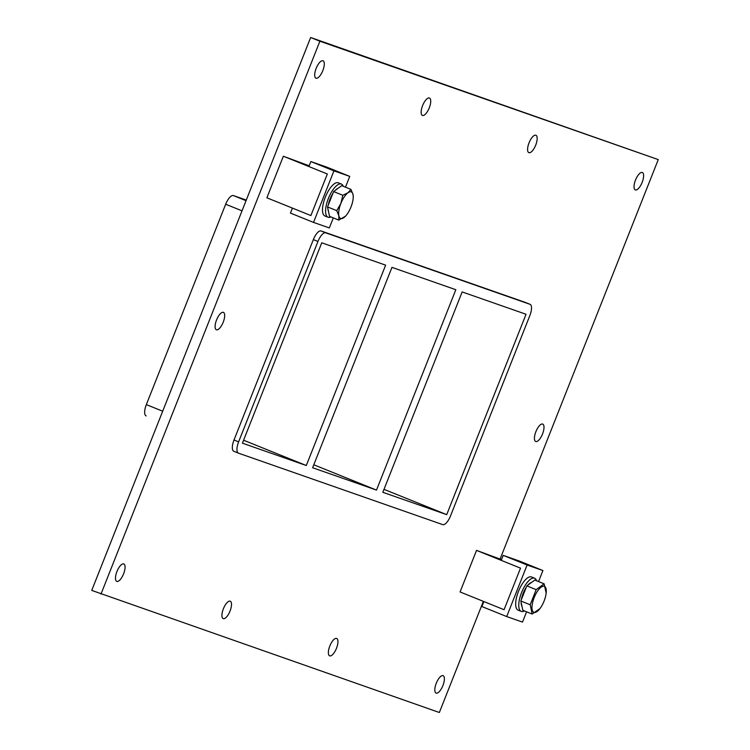 <?xml version="1.0" encoding="UTF-8"?>
<svg xmlns="http://www.w3.org/2000/svg" width="750" height="750" viewBox="0 0 750 750"><rect width="100%" height="100%" fill="white"/><g stroke="black" fill="none" stroke-linecap="round" stroke-linejoin="round"><path stroke-width="1.12" d="M316.041 78.216A9.394 3.516 -68 0 1 315.984 78.197A9.394 3.516 -68 0 1 316.238 68.175A9.394 3.516 -68 0 1 323.006 60.778A9.394 3.516 -68 0 1 322.781 70.725A9.394 3.516 -68 0 1 316.041 78.216M223.256 618.638A9.394 3.516 -68 0 1 223.2 618.609A9.394 3.516 -68 0 1 223.453 608.587A9.394 3.516 -68 0 1 230.231 601.2A9.394 3.516 -68 0 1 230.006 611.147A9.394 3.516 -68 0 1 223.256 618.638M422.484 115.453A9.394 3.516 -68 0 1 422.428 115.434A9.394 3.516 -68 0 1 422.681 105.412A9.394 3.516 -68 0 1 429.45 98.016A9.394 3.516 -68 0 1 429.225 107.962A9.394 3.516 -68 0 1 422.484 115.453M329.7 655.875A9.394 3.516 -68 0 1 329.644 655.856A9.394 3.516 -68 0 1 329.897 645.825A9.394 3.516 -68 0 1 336.675 638.438A9.394 3.516 -68 0 1 336.45 648.384A9.394 3.516 -68 0 1 329.7 655.875M528.928 152.691A9.394 3.516 -68 0 1 528.872 152.672A9.394 3.516 -68 0 1 529.125 142.65A9.394 3.516 -68 0 1 535.894 135.253A9.394 3.516 -68 0 1 535.678 145.2A9.394 3.516 -68 0 1 528.928 152.691M535.763 441.525A9.394 3.516 -68 0 1 535.706 441.497A9.394 3.516 -68 0 1 535.959 431.475A9.394 3.516 -68 0 1 542.728 424.088A9.394 3.516 -68 0 1 542.503 434.034A9.394 3.516 -68 0 1 535.763 441.525M216.431 329.803A9.394 3.516 -68 0 1 216.366 329.784A9.394 3.516 -68 0 1 216.628 319.762A9.394 3.516 -68 0 1 223.397 312.366A9.394 3.516 -68 0 1 223.172 322.312A9.394 3.516 -68 0 1 216.431 329.803M116.812 581.4A9.394 3.516 -68 0 1 116.756 581.372A9.394 3.516 -68 0 1 117.009 571.35A9.394 3.516 -68 0 1 123.787 563.962A9.394 3.516 -68 0 1 123.563 573.909A9.394 3.516 -68 0 1 116.812 581.4M635.372 189.928A9.394 3.516 -68 0 1 635.316 189.909A9.394 3.516 -68 0 1 635.569 179.887A9.394 3.516 -68 0 1 642.347 172.491A9.394 3.516 -68 0 1 642.122 182.438A9.394 3.516 -68 0 1 635.372 189.928M436.144 693.113A9.394 3.516 -68 0 1 436.088 693.094A9.394 3.516 -68 0 1 436.35 683.062A9.394 3.516 -68 0 1 443.119 675.675A9.394 3.516 -68 0 1 442.894 685.622A9.394 3.516 -68 0 1 436.144 693.113M376.5 490.087L455.831 289.716L391.959 267.366L312.619 467.738L376.5 490.087L313.791 464.775M446.709 514.65L526.041 314.269L462.159 291.928L382.828 492.3L446.709 514.65L384 489.338M306.3 465.525L385.631 265.153L321.75 242.803L242.419 443.175L306.3 465.525L243.591 440.222M483.347 601.359L439.35 712.5L91.744 590.4L310.65 37.5L658.256 159.6L500.1 559.05M100.978 594.122L319.884 41.222L658.256 159.6M525.506 302.484A10.734 4.013 112 0 0 525.441 302.456A10.734 4.013 112 0 0 525.375 302.428L321.084 230.963A10.734 4.013 112 0 0 313.341 239.616L234.009 439.988A10.734 4.013 112 0 0 233.784 451.266A10.734 4.013 112 0 0 233.85 451.294L238.341 453.103M319.884 41.222L310.65 37.5M525.375 302.428L529.988 304.294A10.734 4.013 -68 0 1 530.053 304.322A10.734 4.013 -68 0 1 529.837 315.6L450.497 515.972A10.734 4.013 -68 0 1 442.753 524.625L238.472 453.159A10.734 4.013 -68 0 1 238.406 453.131A10.734 4.013 -68 0 1 238.622 441.853L234.009 439.988M162.694 411.206L146.334 404.606A10.734 4.013 112 0 0 146.109 415.884A10.734 4.013 112 0 0 146.175 415.912L146.109 415.884M313.341 239.616L317.953 241.472L238.622 441.853M146.334 404.606L225.666 204.234L242.025 210.834M317.953 241.472A10.734 4.013 -68 0 1 325.706 232.828L321.084 230.963M246.047 200.681L233.409 195.581A10.734 4.013 112 0 0 225.666 204.234M529.988 304.294L325.706 232.828M233.409 195.581L246.281 200.081M506.7 616.566L527.109 565.012L503.203 555.366L501.234 560.363L520.519 568.144L504.056 609.712L483.872 601.566L481.894 606.553L506.7 616.566L522.506 622.097L526.584 611.803M527.109 565.012L542.916 570.544L538.556 581.578M503.203 555.366L519.019 560.906L542.916 570.544M310.856 161.55L308.888 166.537L327.338 173.991L310.884 215.559L292.425 208.106L290.447 213.094L313.519 222.413L333.928 170.859L310.856 161.55L326.672 167.081L349.744 176.391L333.928 170.859M349.744 176.391L345.478 187.172M333.309 217.894L329.334 227.944L313.519 222.413M536.559 580.772A17.887 6.694 112 0 0 534.581 578.212A17.887 6.694 112 0 0 521.681 592.294A17.887 6.694 112 0 0 521.194 611.381A17.887 6.694 112 0 0 521.306 611.428A17.887 6.694 112 0 0 524.391 610.913M518.222 610.181A17.887 6.694 -68 0 1 518.119 610.144A17.887 6.694 -68 0 1 518.597 591.047A17.887 6.694 -68 0 1 531.506 576.966L534.581 578.212M343.266 186.281A17.887 6.694 112 0 0 341.4 184.059A17.887 6.694 112 0 0 328.5 198.141A17.887 6.694 112 0 0 328.012 217.228A17.887 6.694 112 0 0 328.125 217.275A17.887 6.694 112 0 0 330.9 216.919M325.05 216.028A17.887 6.694 -68 0 1 324.938 215.991A17.887 6.694 -68 0 1 325.425 196.894A17.887 6.694 -68 0 1 338.325 182.812L341.4 184.059M536.175 589.65L544.144 583.828L534.797 580.059L526.819 585.872L520.837 600.984L522.825 610.284L532.172 614.053L530.194 604.763L536.175 589.65L526.819 585.872M544.144 583.828L546.131 593.128M539.953 608.587A14.016 5.25 -68 0 1 532.65 611.128A14.016 5.25 -68 0 1 534.169 597.6A14.016 5.25 -68 0 1 542.541 586.388A14.016 5.25 -68 0 1 546.15 593.241A14.016 5.25 -68 0 1 540.834 607.35A14.016 5.25 -68 0 1 539.953 608.587L532.172 614.053M530.194 604.763L520.837 600.984M521.944 606.15A13.191 4.941 -68 0 1 521.156 602.456M521.419 599.522A13.191 4.941 -68 0 1 526.275 587.25M527.953 585.047A13.191 4.941 -68 0 1 531.422 582.516M345.459 216.197L338.766 220.097L338.859 215.85L336.741 210.647L340.912 203.344L342.825 195.281L333.609 191.569L341.709 185.653L350.925 189.375L353.025 194.503L353.25 196.847M333.609 191.569L327.534 206.925L336.741 210.647M327.534 206.925L329.55 216.375L338.766 220.097M353.044 194.578A14.306 5.353 -68 0 1 353.241 197.081A14.306 5.353 -68 0 1 351.028 206.888L350.981 207.009A14.306 5.353 -68 0 1 345.581 216.075A14.306 5.353 -68 0 1 343.95 217.556M342.825 195.281L348.009 192.75L350.925 189.375M340.912 203.344A14.306 5.353 -68 0 1 347.944 192.797M338.841 215.775A14.306 5.353 -68 0 1 340.856 203.475M343.875 217.603A14.306 5.353 -68 0 1 338.859 215.85M348.009 192.75A14.306 5.353 -68 0 1 353.025 194.503M328.509 211.528A13.191 4.941 -68 0 1 327.994 209.109M328.312 204.956A13.191 4.941 -68 0 1 332.869 193.453M335.287 190.341A13.191 4.941 -68 0 1 337.8 188.503M283.35 156.234L327.338 173.991L310.884 215.559L266.887 197.803L283.35 156.234L309.169 165.806M476.531 550.388L520.519 568.144L504.056 609.712L460.069 591.956L476.531 550.388L501.525 559.622M238.406 453.131L233.784 451.266M530.053 304.322L525.441 302.456M518.119 610.144L521.194 611.381M324.938 215.991L328.012 217.228M546.15 593.241L546.253 592.331"/></g></svg>
